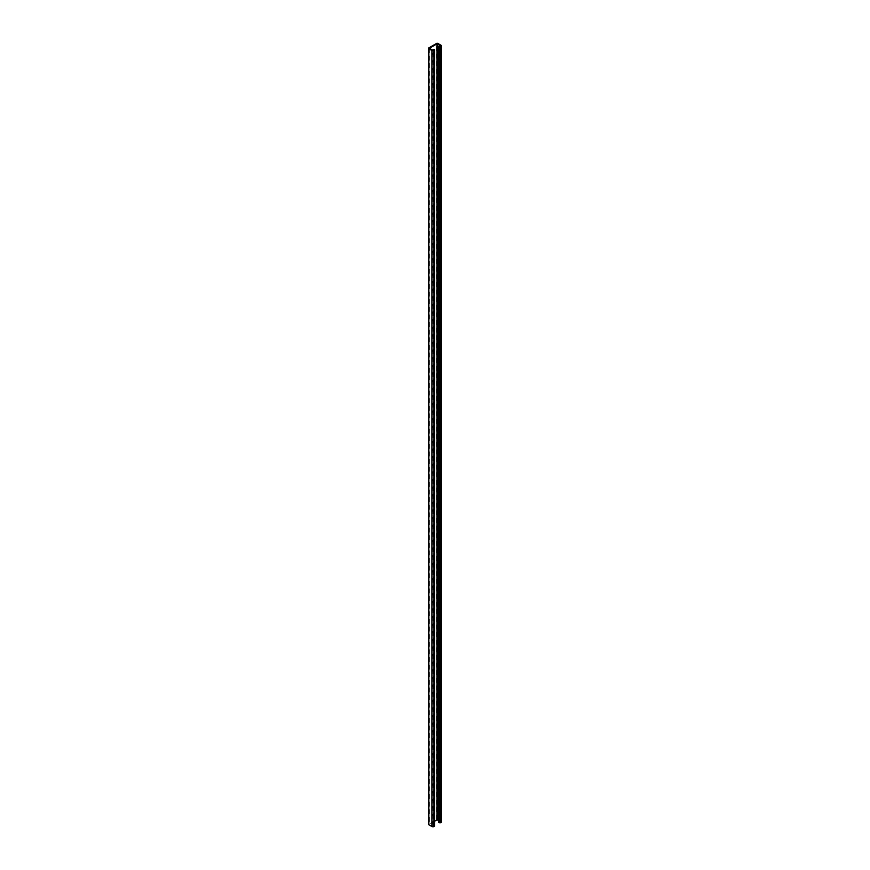 <?xml version="1.0" encoding="UTF-8"?>
<svg xmlns="http://www.w3.org/2000/svg" width="870" height="870" viewBox="0 0 870 870"><rect width="100%" height="100%" fill="white"/><g stroke="black" fill="none" stroke-linecap="round" stroke-linejoin="round"><path stroke-width="0.65" stroke-dasharray="4.35 3.26" d="M434.652 825.934A1.077 0.62 0 0 0 434.337 825.489L432.477 826.163L429.378 824.314L434.652 821.204M441.449 821.889A1.577 0.913 0 0 0 440.992 821.247L437.969 819.496A1.077 0.62 0 0 0 436.435 819.496L428.866 823.868A1.077 0.62 0 0 0 428.551 824.314M438.6 820.54L440.622 821.889L438.719 822.019M432.477 826.163L432.477 50.155M433.532 826.163L433.532 50.155M433.238 825.532L433.238 50.264M433.825 825.195L433.825 49.188M434.337 825.489L434.337 49.492M428.866 823.868L428.866 47.872M436.435 819.496L436.435 43.5M437.969 819.496L437.969 43.5M440.992 821.247L440.992 45.251M439.306 822.019L439.306 46.023M439.828 822.324L439.828 46.317M440.176 822.324L440.176 46.317M440.405 822.193L440.405 821.584M433.825 49.927L433.825 825.934M433.108 50.286L433.108 825.358M440.622 45.892L440.622 821.889M429.378 48.318L429.378 824.314"/><path stroke-width="1.3" d="M432.477 50.155L434.337 49.492A1.077 0.62 180 0 1 434.337 50.373L434.119 50.503A1.577 0.913 180 0 1 431.89 50.503L428.866 48.753A1.077 0.62 180 0 1 428.866 47.872L436.435 43.5A1.077 0.62 180 0 1 437.969 43.5L440.992 45.251A1.577 0.913 180 0 1 441.449 45.892A1.577 0.913 180 0 1 440.992 46.534L440.764 46.665A1.077 0.62 180 0 1 439.241 46.665L438.6 46.197L440.176 46.317L440.405 45.588L437.023 43.837L429.454 48.209L432.477 50.155M428.551 48.318L428.551 824.314A1.077 0.62 0 0 0 428.866 824.749L431.89 826.5A1.577 0.913 0 0 0 434.119 826.5L434.337 826.369A1.077 0.62 0 0 0 434.652 825.934L434.652 49.927M438.719 822.019L439.241 822.661A1.077 0.62 0 0 0 440.764 822.661L440.992 822.531A1.577 0.913 0 0 0 441.449 821.889L441.449 45.892M434.652 821.204L437.023 819.844L438.6 820.54M433.238 50.264L433.238 49.536M434.337 826.369L434.337 50.373M434.119 826.5L434.119 50.503M431.89 826.5L431.89 50.503M428.866 824.749L428.866 48.753M440.992 822.531L440.992 46.534M440.764 822.661L440.764 46.665M439.241 822.661L439.241 46.665M438.719 822.367L438.719 46.36M440.405 46.197L440.405 45.588M437.382 819.844L437.382 43.837M437.023 819.844L437.023 43.837M433.108 49.362L433.108 50.286M438.6 46.197L438.6 822.193"/></g></svg>
